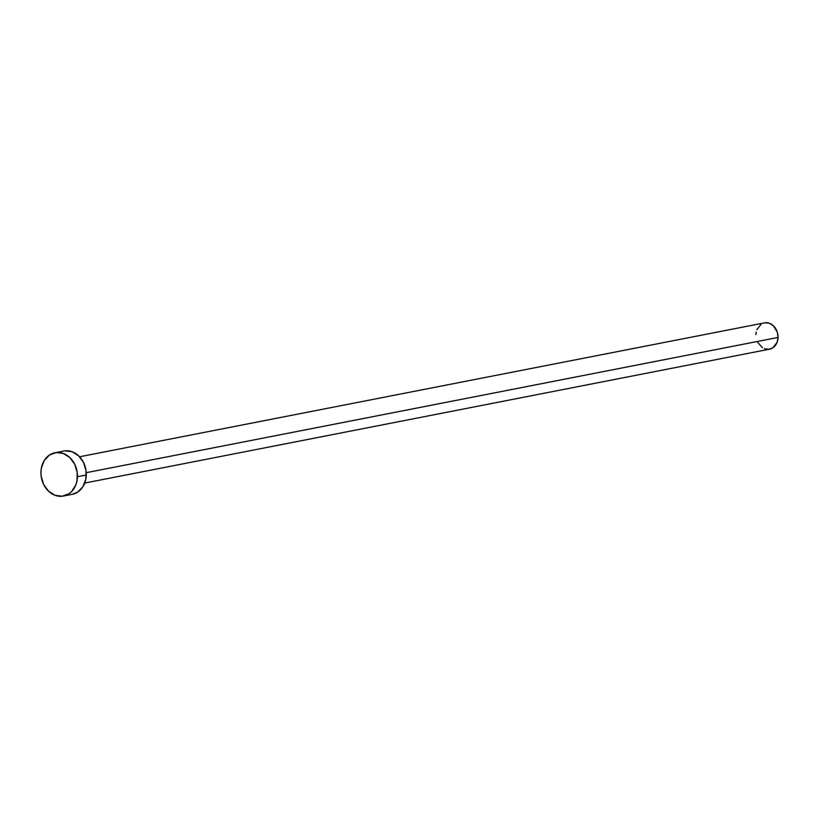 <?xml version="1.0" encoding="UTF-8"?>
<svg xmlns="http://www.w3.org/2000/svg" width="819" height="819" viewBox="0 0 819 819"><rect width="100%" height="100%" fill="white"/><g stroke="black" fill="none" stroke-linecap="round" stroke-linejoin="round"><path stroke-width="1.23" d="M84.715 483.056L769.543 349.17A13.391 10.985 -101.1 0 0 778.05 337.438L86.241 472.686L778.05 337.438A13.391 10.985 -101.1 0 0 764.403 322.881L79.576 456.767M63.421 496.048L72.277 494.318A22.062 18.09 -101.1 0 0 86.282 474.989L77.436 476.719L86.282 474.989A22.062 18.09 -101.1 0 0 63.81 451.023L54.965 452.753A22.062 18.09 78.9 0 1 77.436 476.719A22.062 18.09 78.9 0 1 63.421 496.048A22.062 18.09 78.9 0 1 40.95 472.072A22.062 18.09 78.9 0 1 54.965 452.753M65.039 450.829L72.164 451.74L78.655 455.835L83.528 462.489L86.046 470.7L85.821 479.207L82.893 486.711L77.703 492.086L72.195 494.328M40.95 472.072L41.411 467.864L44.339 460.35L49.529 454.975L56.194 452.559L63.309 453.47L69.799 457.565L74.683 464.219L77.201 472.43L76.976 480.937L75.829 484.889L71.693 491.461L68.857 493.816L62.193 496.232L55.078 495.331L48.587 491.236L43.704 484.572L41.185 476.371L40.95 472.072M765.151 322.768L769.471 323.321L773.412 325.798L777.344 332.268L778.05 337.438L777.077 342.393L772.839 347.819L768.795 349.283L764.475 348.73M762.417 347.717L757.575 342.199M755.896 334.613L756.172 332.053M756.869 329.658L761.107 324.232"/></g></svg>
